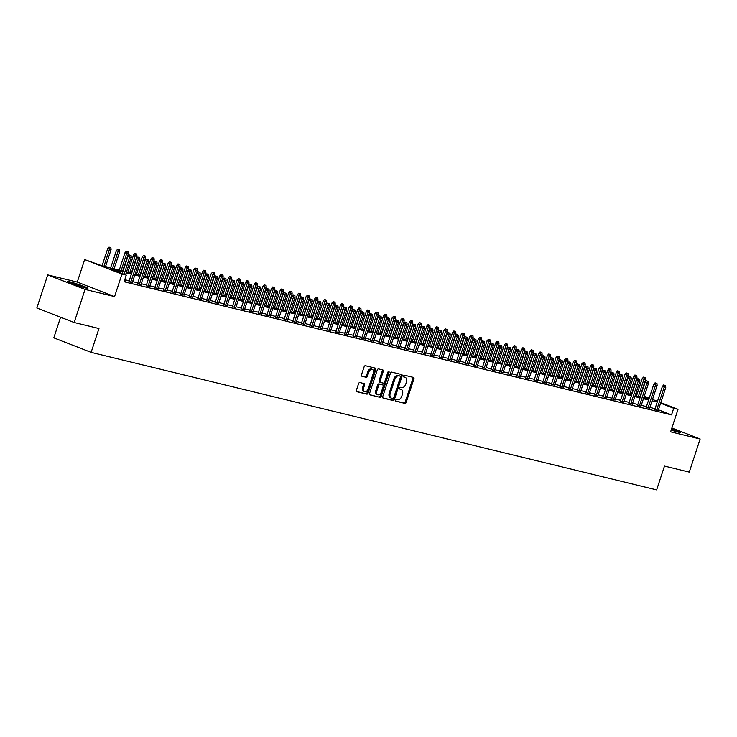 <?xml version="1.0" encoding="UTF-8"?>
<svg xmlns="http://www.w3.org/2000/svg" width="737" height="737" viewBox="0 0 737 737"><rect width="100%" height="100%" fill="white"/><g stroke="black" fill="none" stroke-linecap="round" stroke-linejoin="round"><path stroke-width="1.11" d="M395.677 400.163A0.958 0.608 111.2 0 0 395.972 401.223L404.963 403.406A1.373 0.866 111.2 0 0 406.234 402.31L413.918 378.919A1.373 0.866 111.2 0 0 413.568 377.436A1.373 0.866 111.2 0 0 413.503 377.418L404.512 375.234A0.958 0.608 111.2 0 0 403.913 377.049L405.074 377.335A4.385 2.773 111.2 0 1 405.295 377.399A4.385 2.773 111.2 0 1 406.419 382.153L405.774 384.097A4.385 2.773 111.2 0 1 401.702 387.598L400.541 387.312A0.958 0.608 111.2 0 0 399.942 389.136L401.103 389.422A4.385 2.773 111.2 0 1 401.324 389.486A4.385 2.773 111.2 0 1 402.448 394.231L401.803 396.184A4.385 2.773 111.2 0 1 397.731 399.684L396.561 399.399A0.958 0.608 111.2 0 0 395.677 400.163M85.464 287.937A10.889 0.709 18.2 0 0 87.943 288.287A10.889 0.709 18.2 0 0 81.282 285.394A10.889 0.709 18.2 0 0 69.729 281.82A10.889 0.709 18.2 0 0 67.251 281.479A10.889 0.709 18.2 0 0 73.912 284.371A10.889 0.709 18.2 0 0 85.464 287.937M671.204 430.076A10.889 0.709 18.2 0 0 678.151 432.094A10.889 0.709 18.2 0 0 680.629 432.435A10.889 0.709 18.2 0 0 671.637 428.741M359.868 382.549A1.373 0.866 111.2 0 0 358.587 383.636L356.432 390.205A1.373 0.866 111.2 0 0 356.782 391.688A1.373 0.866 111.2 0 0 356.855 391.706L366.842 394.138A1.373 0.866 111.2 0 0 368.113 393.042L375.796 369.652A1.373 0.866 111.2 0 0 375.455 368.168A1.373 0.866 111.2 0 0 375.382 368.15L365.395 365.718A1.373 0.866 111.2 0 0 364.124 366.814L361.517 374.737A1.373 0.866 111.2 0 0 361.867 376.22A1.373 0.866 111.2 0 0 361.941 376.248L366.206 377.28A1.373 0.866 111.2 0 0 367.487 376.192L368.776 372.259A3.667 2.322 111.2 0 1 372.369 369.394A3.667 2.322 111.2 0 1 373.3 373.355L368.242 388.758A3.667 2.322 111.2 0 1 364.649 391.623A3.667 2.322 111.2 0 1 363.709 387.653L364.557 385.092A1.373 0.866 111.2 0 0 364.207 383.608A1.373 0.866 111.2 0 0 364.133 383.581L359.868 382.549M74.17 322.502L36.85 308.002L47.73 274.901L85.05 289.411L74.17 322.502L98.951 328.527L91.121 352.36L656.649 489.902L664.488 466.079L689.27 472.104L700.15 439.012L670.624 431.827L678.022 409.321L673.71 408.28L671.536 414.894L124.111 281.755L126.285 275.131L121.974 274.081L84.654 259.581L104.101 266.508L123.061 271.124M85.05 289.411L114.576 296.587L121.974 274.081M382.752 396.598A1.373 0.866 111.2 0 0 383.102 398.081A1.373 0.866 111.2 0 0 383.166 398.109L393.153 400.532A1.373 0.866 111.2 0 0 394.424 399.445L402.116 376.054A1.373 0.866 111.2 0 0 401.766 374.571A1.373 0.866 111.2 0 0 401.702 374.543L391.716 372.121A1.373 0.866 111.2 0 0 390.444 373.217L382.752 396.598M379.997 397.335L370.011 394.903A1.373 0.866 111.2 0 1 369.937 394.885A1.373 0.866 111.2 0 1 369.587 393.401L377.28 370.011A1.373 0.866 111.2 0 1 378.551 368.915L382.825 369.956A1.373 0.866 111.2 0 1 382.899 369.983A1.373 0.866 111.2 0 1 383.249 371.466L380.126 380.946A1.373 0.866 111.2 0 0 380.476 382.429A1.373 0.866 111.2 0 0 380.55 382.457L383.378 383.139A1.373 0.866 111.2 0 0 384.659 382.052L387.902 372.176A0.958 0.608 111.2 0 1 389.09 372.461L381.269 396.239A1.373 0.866 111.2 0 1 379.997 397.335L369.679 394.682M700.15 439.012L671.877 428.022M654.824 409.404L658.261 410.297M646.211 407.303L649.638 408.206M637.588 405.212L641.015 406.105M628.965 403.111L632.392 404.005M620.342 401.011L623.769 401.914M611.728 398.92L615.155 399.813M603.106 396.819L606.533 397.722M594.483 394.728L597.91 395.622M585.86 392.628L589.287 393.521M577.237 390.527L580.673 391.43M568.623 388.436L572.05 389.329M560 386.335L563.427 387.238M551.377 384.244L554.804 385.138M542.754 382.144L546.181 383.037M534.141 380.043L537.568 380.946M525.518 377.952L528.945 378.846M516.895 375.852L520.322 376.754M508.272 373.76L511.699 374.654M499.649 371.66L503.085 372.553M491.035 369.559L494.463 370.462M482.413 367.468L485.84 368.362M473.79 365.368L477.217 366.271M465.167 363.277L468.594 364.17M456.553 361.176L459.98 362.07M447.93 359.076L451.357 359.978M439.307 356.984L442.734 357.878M430.684 354.884L434.111 355.787M422.061 352.793L425.498 353.686M413.448 350.692L416.875 351.586M404.825 348.592L408.252 349.495M396.202 346.501L399.629 347.394M387.579 344.4L391.006 345.303M378.965 342.309L382.392 343.202M370.343 340.208L373.77 341.102M361.72 338.108L365.147 339.011M353.097 336.017L356.524 336.91M344.474 333.916L347.91 334.819M335.86 331.825L339.287 332.719M327.237 329.725L330.664 330.618M318.614 327.624L322.041 328.527M309.991 325.533L313.418 326.427M301.378 323.432L304.805 324.335M292.755 321.341L296.182 322.235M284.132 319.241L287.559 320.134M275.509 317.14L278.936 318.043M266.886 315.049L270.322 315.943M258.272 312.949L261.699 313.851M249.65 310.857L253.077 311.751M241.027 308.757L244.454 309.651M232.404 306.656L235.831 307.559M223.781 304.565L227.217 305.459M215.167 302.465L218.594 303.368M206.544 300.374L209.971 301.267M197.921 298.273L201.348 299.167M189.298 296.173L192.735 297.075M180.685 294.081L184.112 294.975M172.062 291.981L175.489 292.884M163.439 289.89L166.866 290.783M154.816 287.789L158.243 288.683M146.193 285.689L149.629 286.592M137.579 283.598L141.007 284.491M128.957 281.497L132.384 282.4M671.536 414.894L658.417 409.8M655.064 408.685L649.887 407.432M646.441 406.594L641.273 405.332M637.818 404.493L632.65 403.24M629.205 402.402L624.027 401.14M620.582 400.302L615.404 399.039M611.959 398.201L606.781 396.948M603.336 396.11L598.168 394.848M594.713 394.009L589.545 392.757M586.099 391.918L580.922 390.656M577.476 389.818L572.299 388.556M568.853 387.717L563.685 386.464M560.231 385.626L555.062 384.364M551.617 383.526L546.439 382.273M542.994 381.434L537.817 380.172M534.371 379.334L529.194 378.072M525.748 377.233L520.58 375.981M517.125 375.142L511.957 373.88M508.512 373.042L503.334 371.789M499.889 370.951L494.711 369.688M491.266 368.85L486.098 367.588M482.643 366.75L477.475 365.497M474.029 364.658L468.852 363.396M465.406 362.558L460.229 361.305M456.783 360.467L451.606 359.205M448.16 358.366L442.992 357.104M439.538 356.266L434.369 355.013M430.924 354.175L425.746 352.912M422.301 352.074L417.124 350.821M413.678 349.983L408.51 348.721M405.055 347.882L399.887 346.62M396.442 345.782L391.264 344.529M387.819 343.691L382.641 342.429M379.196 341.59L374.018 340.337M370.573 339.499L365.405 338.237M361.95 337.399L356.782 336.136M353.336 335.298L348.159 334.045M344.713 333.207L339.536 331.945M336.09 331.106L330.922 329.854M327.468 329.015L322.299 327.753M318.854 326.915L313.676 325.653M310.231 324.814L305.054 323.561M301.608 322.723L296.431 321.461M292.985 320.623L287.817 319.37M284.362 318.531L279.194 317.269M275.749 316.431L270.571 315.169M267.126 314.33L261.948 313.078M258.503 312.239L253.335 310.977M249.88 310.139L244.712 308.886M241.266 308.048L236.089 306.785M232.643 305.947L227.466 304.685M224.02 303.847L218.843 302.594M215.397 301.755L210.229 300.493M206.775 299.655L201.606 298.402M198.161 297.564L192.983 296.302M189.538 295.463L184.361 294.201M180.915 293.363L175.747 292.11M172.292 291.272L167.124 290.01M163.669 289.171L158.501 287.918M155.056 287.08L149.878 285.818M146.433 284.979L141.255 283.717M137.81 282.879L132.642 281.626M129.187 280.788L124.783 279.71M124.498 280.585L125.852 281.11L124.433 280.769M60.581 317.223L53.801 337.85L91.121 352.36M114.576 296.587L77.256 282.087L47.73 274.901M77.256 282.087L84.654 259.581M635.718 395.806L636.39 393.77L637.155 393.954M122.747 272.073L111.158 269.254L126.285 275.131M657.238 402.07L652.07 400.808M648.615 399.97L643.447 398.717M640.002 397.879L634.824 396.617M631.379 395.778L626.201 394.516M622.756 393.678L617.578 392.425M614.133 391.587L608.965 390.324M605.51 389.486L600.342 388.233M596.896 387.395L591.719 386.133M588.273 385.294L583.096 384.032M579.651 383.194L574.482 381.941M571.028 381.103L565.859 379.841M562.414 379.002L557.236 377.749M553.791 376.911L548.614 375.649M545.168 374.811L539.991 373.558M536.545 372.71L531.377 371.457M527.922 370.619L522.754 369.357M519.309 368.518L514.131 367.266M510.686 366.427L505.508 365.165M502.063 364.327L496.895 363.074M493.44 362.226L488.272 360.973M484.826 360.135L479.649 358.873M476.203 358.035L471.026 356.782M467.58 355.943L462.403 354.681M458.958 353.843L453.789 352.59M450.335 351.742L445.166 350.49M441.721 349.651L436.544 348.389M433.098 347.551L427.921 346.298M424.475 345.46L419.307 344.197M415.852 343.359L410.684 342.106M407.239 341.268L402.061 340.006M398.616 339.167L393.438 337.905M389.993 337.067L384.815 335.814M381.37 334.976L376.202 333.714M372.747 332.875L367.579 331.622M364.133 330.784L358.956 329.522M355.51 328.684L350.333 327.421M346.887 326.583L341.719 325.33M338.265 324.492L333.096 323.23M329.651 322.391L324.473 321.139M321.028 320.3L315.851 319.038M312.405 318.2L307.228 316.938M303.782 316.099L298.614 314.846M295.159 314.008L289.991 312.746M286.546 311.908L281.368 310.655M277.923 309.816L272.745 308.554M269.3 307.716L264.132 306.454M260.677 305.615L255.509 304.363M252.063 303.524L246.886 302.262M243.44 301.424L238.263 300.171M234.817 299.333L229.64 298.07M226.195 297.232L221.026 295.97M217.572 295.132L212.403 293.879M208.958 293.04L203.78 291.778M200.335 290.94L195.158 289.687M191.712 288.849L186.544 287.587M183.089 286.748L177.921 285.486M174.466 284.648L169.298 283.395M165.853 282.557L160.675 281.294M157.23 280.456L152.052 279.203M148.607 278.365L143.439 277.103M139.984 276.264L134.816 275.002M131.37 274.164L126.193 272.911M673.71 408.28L660.601 403.176M644.267 396.202L649.223 398.127M652.521 399.417L657.478 401.343M660.785 402.623L678.022 409.321M649.039 398.689L644.083 396.764M637.127 394.055L636.39 393.77M126.506 271.962L131.683 273.215M135.129 274.053L140.297 275.316M143.752 276.154L148.92 277.407M152.366 278.245L157.543 279.507M160.988 280.346L166.166 281.608M169.611 282.446L174.78 283.699M178.234 284.537L183.402 285.799M186.848 286.638L192.025 287.891M195.471 288.729L200.648 289.991M204.094 290.829L209.271 292.092M212.717 292.93L217.885 294.183M221.34 295.021L226.508 296.283M229.953 297.122L235.131 298.374M238.576 299.213L243.754 300.475M247.199 301.313L252.367 302.575M255.822 303.414L260.99 304.667M264.436 305.505L269.613 306.767M273.058 307.605L278.236 308.858M281.681 309.697L286.859 310.959M290.304 311.797L295.473 313.059M298.927 313.898L304.095 315.15M307.541 315.989L312.718 317.251M316.164 318.089L321.341 319.342M324.787 320.18L329.955 321.443M333.41 322.281L338.578 323.543M342.023 324.381L347.201 325.634M350.646 326.473L355.824 327.735M359.269 328.573L364.447 329.826M367.892 330.664L373.06 331.926M376.515 332.765L381.683 334.027M385.129 334.865L390.306 336.118M393.751 336.956L398.929 338.219M402.374 339.057L407.543 340.31M410.997 341.148L416.165 342.41M419.611 343.249L424.788 344.511M428.234 345.349L433.411 346.602M436.857 347.44L442.034 348.702M445.48 349.541L450.648 350.794M454.103 351.632L459.271 352.894M462.716 353.732L467.894 354.985M471.339 355.833L476.517 357.086M479.962 357.924L485.13 359.186M488.585 360.024L493.753 361.277M497.199 362.116L502.376 363.378M505.822 364.216L510.999 365.469M514.444 366.317L519.622 367.57M523.067 368.408L528.236 369.67M531.69 370.508L536.858 371.761M540.304 372.6L545.481 373.862M548.927 374.7L554.104 375.953M557.55 376.791L562.718 378.053M566.173 378.892L571.341 380.154M574.796 380.992L579.964 382.245M583.409 383.083L588.587 384.346M592.032 385.184L597.21 386.437M600.655 387.275L605.823 388.537M609.278 389.376L614.446 390.638M617.892 391.476L623.069 392.729M626.514 393.567L631.692 394.829M635.137 395.668L640.306 396.921M643.76 397.759L648.928 399.021M400.532 389.191A4.385 2.773 111.2 0 0 400.32 389.099A4.385 2.773 111.2 0 0 400.099 389.025L401.103 389.422M404.502 377.114A4.385 2.773 111.2 0 0 404.291 377.012A4.385 2.773 111.2 0 0 404.069 376.939L405.074 377.335M395.705 401.011L403.95 403.01A1.373 0.866 111.2 0 0 405.221 401.923L412.913 378.532A1.373 0.866 111.2 0 0 412.831 377.252M382.835 397.879L392.148 400.145A1.373 0.866 111.2 0 0 393.42 399.049L401.112 375.658A1.373 0.866 111.2 0 0 401.02 374.387M392.821 398.487A0.958 0.608 111.2 0 0 393.715 397.722L400.458 377.197A0.958 0.608 111.2 0 0 400.173 376.137L398.938 375.842A4.385 2.773 111.2 0 0 394.866 379.343L390.251 393.374A4.385 2.773 111.2 0 0 391.375 398.118A4.385 2.773 111.2 0 0 391.596 398.192L392.821 398.487M399.251 375.787A0.958 0.608 111.2 0 0 399.159 375.75L400.173 376.137M390.582 397.796A4.385 2.773 111.2 0 1 390.361 397.731A4.385 2.773 111.2 0 1 389.247 392.987L393.862 378.947A4.385 2.773 111.2 0 1 397.934 375.446L399.159 375.75M380.412 382.402L379.537 382.061A1.373 0.866 111.2 0 1 379.472 382.042A1.373 0.866 111.2 0 1 379.122 380.559L382.236 371.07A1.373 0.866 111.2 0 0 382.153 369.79M378.984 396.939A1.373 0.866 111.2 0 0 380.264 395.852L388.077 372.074A0.958 0.608 111.2 0 0 388.15 371.715M376.893 390.794A3.667 2.322 111.2 0 0 377.832 394.756A3.667 2.322 111.2 0 0 381.416 391.891L383.203 386.464A1.373 0.866 111.2 0 0 382.853 384.981A1.373 0.866 111.2 0 0 382.789 384.963L379.951 384.272A1.373 0.866 111.2 0 0 378.68 385.368L376.893 390.794L375.879 390.398A3.667 2.322 111.2 0 0 376.819 394.369L377.832 394.756M381.913 384.622A1.373 0.866 111.2 0 0 381.849 384.594A1.373 0.866 111.2 0 0 381.775 384.567L382.789 384.963M375.879 390.398L377.666 384.972A1.373 0.866 111.2 0 1 378.938 383.885L381.775 384.567M364.649 391.623L363.636 391.236A3.667 2.322 111.2 0 1 362.705 387.266L363.544 384.696A1.373 0.866 111.2 0 0 363.461 383.424M372.369 369.394L371.356 368.997A3.667 2.322 111.2 0 0 367.763 371.863L368.776 372.259M361.6 376.017L365.202 376.893A1.373 0.866 111.2 0 0 366.473 375.796L367.763 371.863M356.524 391.476L365.828 393.742A1.373 0.866 111.2 0 0 367.1 392.646L374.792 369.255A1.373 0.866 111.2 0 0 374.709 367.984M645.4 377.694L643.53 377.095L645.4 377.694L645.584 379.656L642.213 378.578L636.482 395.99M644.534 377.482L638.38 396.46M645.584 379.656L639.937 396.838M642.213 378.578L643.53 377.095M664.71 385.322L663.696 384.935L664.71 385.322L664.203 387.118L665.751 387.496L658.169 410.583M656.612 410.205L664.203 387.118L662.388 386.418L654.732 409.68M663.696 384.935L662.388 386.418M665.751 387.496L665.575 385.534M671.26 429.892A9.424 0.608 -161.8 0 1 675.212 431.302M676.409 431.633A10.825 0.7 18.2 0 0 671.287 429.8M72.281 283.782A9.424 0.608 -161.8 0 1 78.887 285.845A9.424 0.608 -161.8 0 1 82.535 287.144M83.723 287.485A10.825 0.7 18.2 0 0 79.126 285.827A10.825 0.7 18.2 0 0 71.121 283.34M636.777 375.603L634.907 374.995L636.777 375.603L636.961 377.565L633.59 376.478L627.869 393.899M635.911 375.391L629.757 394.359M636.961 377.565L631.314 394.737M633.59 376.478L634.907 374.995M628.154 373.502L626.284 372.904L628.154 373.502L628.339 375.465L624.967 374.378L619.246 391.798M627.298 373.291L621.144 392.259M628.339 375.465L622.691 392.637M624.967 374.378L626.284 372.904M619.531 371.402L617.661 370.803L619.531 371.402L619.716 373.364L616.353 372.286L610.623 389.707M618.675 371.199L612.521 390.168M619.716 373.364L614.068 390.546M616.353 372.286L617.661 370.803M610.918 369.311L609.048 368.712L610.918 369.311L611.093 371.273L607.73 370.186L602 387.607M610.052 369.099L603.898 388.067M611.093 371.273L605.446 388.445M607.73 370.186L609.048 368.712M656.087 383.231L655.082 382.835L656.087 383.231L655.58 385.027L657.137 385.405L649.546 408.482M647.989 408.105L655.58 385.027L653.765 384.318L646.119 407.589M655.082 382.835L653.765 384.318M657.137 385.405L656.953 383.443M647.464 381.13L646.46 380.743L647.464 381.13L646.957 382.927L648.514 383.304L640.923 406.382M639.375 406.004L646.957 382.927L645.142 382.217L637.496 405.488M646.46 380.743L645.142 382.217M648.514 383.304L648.33 381.342M638.85 379.039L637.837 378.643L638.85 379.039L638.343 380.826L639.891 381.204L632.3 404.291M630.752 403.913L638.343 380.826L636.519 380.126L628.873 403.388M637.837 378.643L636.519 380.126M639.891 381.204L639.707 379.242M630.227 376.939L629.214 376.552L630.227 376.939L629.72 378.735L631.268 379.113L623.677 402.19M622.129 401.812L629.72 378.735L627.906 378.026L620.25 401.297M629.214 376.552L627.906 378.026M631.268 379.113L631.084 377.151M602.295 367.21L600.425 366.611L602.295 367.21L602.479 369.173L599.107 368.095L593.377 385.506M601.429 366.998L595.275 385.976M602.479 369.173L596.832 386.354M599.107 368.095L600.425 366.611M621.604 374.838L620.6 374.451L621.604 374.838L621.098 376.635L622.645 377.012L615.063 400.099M613.506 399.721L621.098 376.635L619.283 375.934L611.636 399.196M620.6 374.451L619.283 375.934M622.645 377.012L622.47 375.05M593.672 365.119L591.802 364.511L593.672 365.119L593.856 367.081L590.484 365.994L584.763 383.415M592.806 364.907L586.652 383.876M593.856 367.081L588.209 384.253M590.484 365.994L591.802 364.511M585.049 363.019L583.179 362.42L585.049 363.019L585.233 364.981L581.871 363.894L576.141 381.315M584.192 362.807L578.038 381.775M585.233 364.981L579.586 382.153M581.871 363.894L583.179 362.42M576.435 360.918L574.556 360.319L576.435 360.918L576.61 362.88L573.248 361.803L567.518 379.223M575.569 360.715L569.415 379.684M576.61 362.88L570.963 380.062M573.248 361.803L574.556 360.319M567.812 358.827L565.942 358.228L567.812 358.827L567.997 360.789L564.625 359.702L558.895 377.123M566.946 358.615L560.793 377.584M567.997 360.789L562.349 377.961M564.625 359.702L565.942 358.228M559.19 356.726L557.319 356.128L559.19 356.726L559.374 358.689L556.002 357.611L550.281 375.032M558.324 356.515L552.17 375.492M559.374 358.689L553.727 375.87M556.002 357.611L557.319 356.128M612.981 372.747L611.977 372.351L612.981 372.747L612.475 374.543L614.032 374.921L606.44 397.998M604.884 397.621L612.475 374.543L610.66 373.834L603.013 397.105M611.977 372.351L610.66 373.834M614.032 374.921L613.847 372.959M604.358 370.647L603.354 370.26L604.358 370.647L603.852 372.443L605.409 372.821L597.818 395.898M596.27 395.52L603.852 372.443L602.037 371.734L594.391 395.004M603.354 370.26L602.037 371.734M605.409 372.821L605.224 370.858M595.745 368.555L594.731 368.159L595.745 368.555L595.238 370.343L596.786 370.72L589.195 393.807M587.647 393.429L595.238 370.343L593.423 369.642L585.768 392.904M594.731 368.159L593.423 369.642M596.786 370.72L596.601 368.758M587.122 366.455L586.108 366.068L587.122 366.455L586.615 368.251L588.163 368.629L580.581 391.706M579.024 391.329L586.615 368.251L584.8 367.542L577.145 390.813M586.108 366.068L584.8 367.542M588.163 368.629L587.979 366.667M578.499 364.364L577.495 363.967L578.499 364.364L577.992 366.151L579.549 366.529L571.958 389.615M570.401 389.237L577.992 366.151L576.177 365.451L568.531 388.712M577.495 363.967L576.177 365.451M579.549 366.529L579.365 364.566M550.567 354.635L548.697 354.027L550.567 354.635L550.751 356.597L547.379 355.51L541.658 372.931M549.71 354.423L543.556 373.392M550.751 356.597L545.104 373.77M547.379 355.51L548.697 354.027M569.876 362.263L568.872 361.867L569.876 362.263L569.369 364.06L570.926 364.437L563.335 387.515M561.787 387.137L569.369 364.06L567.554 363.35L559.908 386.621M568.872 361.867L567.554 363.35M570.926 364.437L570.742 362.475M541.944 352.535L540.074 351.936L541.944 352.535L542.128 354.497L538.765 353.41L533.035 370.831M541.087 352.323L534.933 371.291M542.128 354.497L536.481 371.669M538.765 353.41L540.074 351.936M561.262 360.163L560.249 359.776L561.262 360.163L560.756 361.959L562.303 362.337L554.712 385.414M553.165 385.036L560.756 361.959L558.932 361.25L551.285 384.521M560.249 359.776L558.932 361.25M562.303 362.337L562.119 360.375M533.33 350.434L531.46 349.835L533.33 350.434L533.505 352.397L530.143 351.319L524.412 368.74M532.464 350.232L526.31 369.2M533.505 352.397L527.858 369.578M530.143 351.319L531.46 349.835M552.639 358.071L551.626 357.675L552.639 358.071L552.133 359.859L553.68 360.236L546.089 383.323M544.542 382.945L552.133 359.859L550.318 359.159L542.662 382.42M551.626 357.675L550.318 359.159M553.68 360.236L553.496 358.274M524.707 348.343L522.837 347.744L524.707 348.343L524.891 350.305L521.52 349.218L515.789 366.639M523.841 348.131L517.687 367.1M524.891 350.305L519.244 367.477M521.52 349.218L522.837 347.744M544.017 355.971L543.012 355.584L544.017 355.971L543.51 357.767L545.058 358.145L537.476 381.222M535.919 380.845L543.51 357.767L541.695 357.058L534.049 380.329M543.012 355.584L541.695 357.058M545.058 358.145L544.883 356.183M516.084 346.243L514.214 345.644L516.084 346.243L516.269 348.205L512.897 347.127L507.176 364.548M515.218 346.031L509.064 365.008M516.269 348.205L510.621 365.386M512.897 347.127L514.214 345.644M535.394 353.88L534.389 353.484L535.394 353.88L534.887 355.667L536.444 356.045L528.853 379.131M527.296 378.754L534.887 355.667L533.072 354.967L525.426 378.228M534.389 353.484L533.072 354.967M536.444 356.045L536.26 354.082M507.461 344.151L505.591 343.543L507.461 344.151L507.646 346.114L504.283 345.027L498.553 362.447M506.605 343.939L500.451 362.908M507.646 346.114L501.998 363.286M504.283 345.027L505.591 343.543M526.771 351.779L525.767 351.383L526.771 351.779L526.264 353.576L527.821 353.953L520.23 377.031M518.682 376.653L526.264 353.576L524.449 352.866L516.803 376.137M525.767 351.383L524.449 352.866M527.821 353.953L527.637 351.991M498.848 342.051L496.968 341.452L498.848 342.051L499.023 344.013L495.66 342.926L489.93 360.347M497.982 341.839L491.828 360.808M499.023 344.013L493.375 361.185M495.66 342.926L496.968 341.452M490.225 339.95L488.355 339.352L490.225 339.95L490.409 341.913L487.037 340.835L481.307 358.256M489.359 339.748L483.205 358.716M490.409 341.913L484.762 359.094M487.037 340.835L488.355 339.352M481.602 337.859L479.732 337.26L481.602 337.859L481.786 339.821L478.414 338.734L472.693 356.155M480.736 337.647L474.582 356.616M481.786 339.821L476.139 356.994M478.414 338.734L479.732 337.26M472.979 335.759L471.109 335.16L472.979 335.759L473.163 337.721L469.791 336.643L464.07 354.064M472.122 335.547L465.968 354.525M473.163 337.721L467.516 354.902M469.791 336.643L471.109 335.16M464.356 333.668L462.486 333.06L464.356 333.668L464.54 335.63L461.178 334.543L455.448 351.964M463.499 333.456L457.345 352.424M464.54 335.63L458.893 352.802M461.178 334.543L462.486 333.06M455.742 331.567L453.872 330.968L455.742 331.567L455.917 333.529L452.555 332.442L446.825 349.863M454.876 331.355L448.722 350.324M455.917 333.529L450.27 350.701M452.555 332.442L453.872 330.968M447.119 329.467L445.249 328.868L447.119 329.467L447.304 331.429L443.932 330.351L438.202 347.772M446.253 329.264L440.1 348.233M447.304 331.429L441.656 348.61M443.932 330.351L445.249 328.868M438.497 327.375L436.626 326.777L438.497 327.375L438.681 329.338L435.309 328.251L429.588 345.671M437.631 327.164L431.477 346.132M438.681 329.338L433.034 346.51M435.309 328.251L436.626 326.777M429.874 325.275L428.004 324.676L429.874 325.275L430.058 327.237L426.695 326.159L420.965 343.58M429.017 325.072L422.863 344.041M430.058 327.237L424.411 344.419M426.695 326.159L428.004 324.676M421.251 323.184L419.381 322.576L421.251 323.184L421.435 325.146L418.072 324.059L412.342 341.48M420.394 322.972L414.24 341.94M421.435 325.146L415.788 342.318M418.072 324.059L419.381 322.576M412.637 321.083L410.767 320.484L412.637 321.083L412.821 323.046L409.45 321.958L403.719 339.379M411.771 320.871L405.617 339.84M412.821 323.046L407.174 340.218M409.45 321.958L410.767 320.484M404.014 318.983L402.144 318.384L404.014 318.983L404.198 320.945L400.827 319.867L395.106 337.288M403.148 318.78L396.994 337.749M404.198 320.945L398.551 338.126M400.827 319.867L402.144 318.384M395.391 316.892L393.521 316.293L395.391 316.892L395.576 318.854L392.204 317.767L386.483 335.188M394.535 316.68L388.381 335.648M395.576 318.854L389.928 336.026M392.204 317.767L393.521 316.293M386.768 314.791L384.898 314.192L386.768 314.791L386.953 316.753L383.59 315.676L377.86 333.096M385.912 314.588L379.758 333.557M386.953 316.753L381.305 333.935M383.59 315.676L384.898 314.192M378.155 312.7L376.285 312.092L378.155 312.7L378.33 314.662L374.967 313.575L369.237 330.996M377.289 312.488L371.135 331.457M378.33 314.662L372.682 331.834M374.967 313.575L376.285 312.092M369.532 310.599L367.662 310.001L369.532 310.599L369.716 312.562L366.344 311.475L360.614 328.895M368.666 310.388L362.512 329.356M369.716 312.562L364.069 329.734M366.344 311.475L367.662 310.001M360.909 308.499L359.039 307.9L360.909 308.499L361.093 310.461L357.721 309.383L352 326.804M360.043 308.296L353.889 327.265M361.093 310.461L355.446 327.643M357.721 309.383L359.039 307.9M352.286 306.408L350.416 305.809L352.286 306.408L352.47 308.37L349.108 307.283L343.378 324.704M351.429 306.196L345.275 325.164M352.47 308.37L346.823 325.542M349.108 307.283L350.416 305.809M518.157 349.679L517.144 349.292L518.157 349.679L517.65 351.475L519.198 351.853L511.607 374.93M510.059 374.553L517.65 351.475L515.836 350.766L508.18 374.037M517.144 349.292L515.836 350.766M519.198 351.853L519.014 349.891M509.534 347.588L508.521 347.191L509.534 347.588L509.027 349.375L510.575 349.753L502.993 372.839M501.436 372.461L509.027 349.375L507.213 348.675L499.557 371.936M508.521 347.191L507.213 348.675M510.575 349.753L510.391 347.79M500.911 345.487L499.907 345.1L500.911 345.487L500.405 347.284L501.961 347.661L494.37 370.739M492.813 370.361L500.405 347.284L498.59 346.574L490.943 369.845M499.907 345.1L498.59 346.574M501.961 347.661L501.777 345.699M492.288 343.396L491.284 343L492.288 343.396L491.782 345.183L493.339 345.561L485.747 368.647M484.2 368.27L491.782 345.183L489.967 344.483L482.32 367.745M491.284 343L489.967 344.483M493.339 345.561L493.154 343.599M483.675 341.295L482.661 340.899L483.675 341.295L483.168 343.092L484.716 343.47L477.125 366.547M475.577 366.169L483.168 343.092L481.344 342.383L473.698 365.653M482.661 340.899L481.344 342.383M484.716 343.47L484.531 341.507M475.052 339.195L474.038 338.808L475.052 339.195L474.545 340.991L476.093 341.369L468.502 364.447M466.954 364.069L474.545 340.991L472.73 340.282L465.075 363.553M474.038 338.808L472.73 340.282M476.093 341.369L475.909 339.407M466.429 337.104L465.425 336.708L466.429 337.104L465.922 338.891L467.47 339.269L459.888 362.355M458.331 361.978L465.922 338.891L464.107 338.191L456.461 361.452M465.425 336.708L464.107 338.191M467.47 339.269L467.295 337.306M457.806 335.003L456.802 334.616L457.806 335.003L457.299 336.8L458.856 337.178L451.265 360.255M449.708 359.877L457.299 336.8L455.484 336.09L447.838 359.361M456.802 334.616L455.484 336.09M458.856 337.178L458.672 335.215M449.183 332.912L448.179 332.516L449.183 332.912L448.676 334.699L450.233 335.077L442.642 358.164M441.095 357.786L448.676 334.699L446.862 333.999L439.215 357.261M448.179 332.516L446.862 333.999M450.233 335.077L450.049 333.115M440.569 330.812L439.556 330.416L440.569 330.812L440.063 332.608L441.61 332.986L434.019 356.063M432.472 355.685L440.063 332.608L438.248 331.899L430.592 355.17M439.556 330.416L438.248 331.899M441.61 332.986L441.426 331.024M431.946 328.711L430.933 328.324L431.946 328.711L431.44 330.508L432.988 330.885L425.406 353.963M423.849 353.585L431.44 330.508L429.625 329.798L421.969 353.069M430.933 328.324L429.625 329.798M432.988 330.885L432.803 328.923M423.324 326.62L422.319 326.224L423.324 326.62L422.817 328.407L424.374 328.785L416.783 351.871M415.226 351.494L422.817 328.407L421.002 327.707L413.356 350.969M422.319 326.224L421.002 327.707M424.374 328.785L424.19 326.823M414.701 324.52L413.697 324.133L414.701 324.52L414.194 326.316L415.751 326.694L408.16 349.771M406.612 349.393L414.194 326.316L412.379 325.607L404.733 348.877M413.697 324.133L412.379 325.607M415.751 326.694L415.567 324.731M406.087 322.428L405.074 322.032L406.087 322.428L405.58 324.216L407.128 324.593L399.537 347.68M397.989 347.302L405.58 324.216L403.756 323.515L396.11 346.777M405.074 322.032L403.756 323.515M407.128 324.593L406.944 322.631M397.464 320.328L396.451 319.932L397.464 320.328L396.957 322.124L398.505 322.502L390.914 345.579M389.366 345.202L396.957 322.124L395.143 321.415L387.487 344.686M396.451 319.932L395.143 321.415M398.505 322.502L398.321 320.54M388.841 318.227L387.837 317.84L388.841 318.227L388.335 320.024L389.882 320.402L382.3 343.479M380.743 343.101L388.335 320.024L386.52 319.314L378.864 342.585M387.837 317.84L386.52 319.314M389.882 320.402L389.707 318.439M380.218 316.136L379.214 315.74L380.218 316.136L379.712 317.923L381.269 318.301L373.677 341.388M372.121 341.01L379.712 317.923L377.897 317.223L370.25 340.485M379.214 315.74L377.897 317.223M381.269 318.301L381.084 316.348M371.595 314.036L370.591 313.649L371.595 314.036L371.089 315.832L372.646 316.21L365.055 339.287M363.507 338.909L371.089 315.832L369.274 315.123L361.627 338.394M370.591 313.649L369.274 315.123M372.646 316.21L372.461 314.248M343.663 304.307L341.793 303.708L343.663 304.307L343.847 306.27L340.485 305.192L334.755 322.613M342.806 304.105L336.652 323.073M343.847 306.27L338.2 323.451M340.485 305.192L341.793 303.708M335.049 302.216L333.179 301.608L335.049 302.216L335.234 304.178L331.862 303.091L326.132 320.512M334.183 302.004L328.029 320.973M335.234 304.178L329.586 321.35M331.862 303.091L333.179 301.608M326.427 300.116L324.556 299.517L326.427 300.116L326.611 302.078L323.239 300.991L317.518 318.412M325.561 299.904L319.407 318.872M326.611 302.078L320.964 319.25M323.239 300.991L324.556 299.517M317.804 298.015L315.933 297.416L317.804 298.015L317.988 299.977L314.616 298.9L308.895 316.32M316.947 297.812L310.793 316.781M317.988 299.977L312.341 317.159M314.616 298.9L315.933 297.416M309.181 295.924L307.311 295.325L309.181 295.924L309.365 297.886L306.002 296.799L300.272 314.22M308.324 295.712L302.17 314.681M309.365 297.886L303.718 315.058M306.002 296.799L307.311 295.325M300.567 293.823L298.697 293.225L300.567 293.823L300.742 295.786L297.38 294.708L291.649 312.129M299.701 293.621L293.547 312.589M300.742 295.786L295.095 312.967M297.38 294.708L298.697 293.225M291.944 291.732L290.074 291.124L291.944 291.732L292.128 293.695L288.757 292.607L283.026 310.028M291.078 291.52L284.924 310.489M292.128 293.695L286.481 310.867M288.757 292.607L290.074 291.124M283.321 289.632L281.451 289.033L283.321 289.632L283.505 291.594L280.134 290.507L274.413 307.928M282.455 289.42L276.301 308.388M283.505 291.594L277.858 308.766M280.134 290.507L281.451 289.033M274.698 287.531L272.828 286.933L274.698 287.531L274.883 289.494L271.52 288.416L265.79 305.837M273.842 287.329L267.688 306.297M274.883 289.494L269.235 306.675M271.52 288.416L272.828 286.933M266.075 285.44L264.205 284.841L266.075 285.44L266.26 287.402L262.897 286.315L257.167 303.736M265.219 285.228L259.065 304.197M266.26 287.402L260.612 304.574M262.897 286.315L264.205 284.841M362.982 311.944L361.968 311.548L362.982 311.944L362.475 313.732L364.023 314.109L356.432 337.196M354.884 336.818L362.475 313.732L360.66 313.032L353.005 336.293M361.968 311.548L360.66 313.032M364.023 314.109L363.838 312.147M354.359 309.844L353.345 309.448L354.359 309.844L353.852 311.64L355.4 312.018L347.818 335.095M346.261 334.718L353.852 311.64L352.037 310.931L344.382 334.202M353.345 309.448L352.037 310.931M355.4 312.018L355.216 310.056M345.736 307.744L344.732 307.357L345.736 307.744L345.229 309.54L346.777 309.918L339.195 332.995M337.638 332.627L345.229 309.54L343.414 308.831L335.768 332.101M344.732 307.357L343.414 308.831M346.777 309.918L346.602 307.955M337.113 305.652L336.109 305.256L337.113 305.652L336.606 307.44L338.163 307.817L330.572 330.904M329.024 330.526L336.606 307.44L334.791 306.739L327.145 330.001M336.109 305.256L334.791 306.739M338.163 307.817L337.979 305.864M328.499 303.552L327.486 303.165L328.499 303.552L327.983 305.348L329.54 305.726L321.949 328.803M320.402 328.426L327.983 305.348L326.169 304.639L318.522 327.91M327.486 303.165L326.169 304.639M329.54 305.726L329.356 303.764M319.876 301.461L318.863 301.065L319.876 301.461L319.37 303.248L320.917 303.626L313.326 326.712M311.779 326.334L319.37 303.248L317.555 302.548L309.899 325.809M318.863 301.065L317.555 302.548M320.917 303.626L320.733 301.663M311.254 299.36L310.249 298.964L311.254 299.36L310.747 301.157L312.295 301.534L304.713 324.612M303.156 324.234L310.747 301.157L308.932 300.447L301.276 323.718M310.249 298.964L308.932 300.447M312.295 301.534L312.12 299.572M302.631 297.26L301.626 296.873L302.631 297.26L302.124 299.056L303.681 299.434L296.09 322.511M294.533 322.143L302.124 299.056L300.309 298.347L292.663 321.618M301.626 296.873L300.309 298.347M303.681 299.434L303.497 297.472M294.008 295.168L293.004 294.772L294.008 295.168L293.501 296.956L295.058 297.333L287.467 320.42M285.919 320.042L293.501 296.956L291.686 296.256L284.04 319.526M293.004 294.772L291.686 296.256M295.058 297.333L294.874 295.38M285.394 293.068L284.381 292.681L285.394 293.068L284.887 294.864L286.435 295.242L278.844 318.32M277.296 317.942L284.887 294.864L283.072 294.155L275.417 317.426M284.381 292.681L283.072 294.155M286.435 295.242L286.251 293.28M257.462 283.34L255.592 282.741L257.462 283.34L257.637 285.302L254.274 284.224L248.544 301.645M256.596 283.137L250.442 302.106M257.637 285.302L251.999 302.483M254.274 284.224L255.592 282.741M276.771 290.977L275.758 290.581L276.771 290.977L276.264 292.764L277.812 293.142L270.23 316.228M268.673 315.851L276.264 292.764L274.45 292.064L266.794 315.325M275.758 290.581L274.45 292.064M277.812 293.142L277.628 291.179M248.839 281.248L246.969 280.64L248.839 281.248L249.023 283.211L245.651 282.124L239.93 299.544M247.973 281.037L241.819 300.005M249.023 283.211L243.376 300.383M245.651 282.124L246.969 280.64M240.216 279.148L238.346 278.549L240.216 279.148L240.4 281.11L237.028 280.023L231.307 297.444M239.359 278.936L233.205 297.905M240.4 281.11L234.753 298.282M237.028 280.023L238.346 278.549M231.593 277.057L229.723 276.449L231.593 277.057L231.777 279.01L228.415 277.932L222.685 295.353M230.736 276.845L224.582 295.813M231.777 279.01L226.13 296.191M228.415 277.932L229.723 276.449M222.979 274.956L221.109 274.357L222.979 274.956L223.154 276.919L219.792 275.831L214.062 293.252M222.113 274.744L215.959 293.713M223.154 276.919L217.507 294.091M219.792 275.831L221.109 274.357M214.356 272.856L212.486 272.257L214.356 272.856L214.541 274.818L211.169 273.74L205.439 291.161M213.49 272.653L207.337 291.622M214.541 274.818L208.893 291.999M211.169 273.74L212.486 272.257M205.734 270.765L203.863 270.157L205.734 270.765L205.918 272.727L202.546 271.64L196.825 289.061M204.868 270.553L198.714 289.521M205.918 272.727L200.271 289.899M202.546 271.64L203.863 270.157M197.111 268.664L195.241 268.065L197.111 268.664L197.295 270.626L193.932 269.539L188.202 286.96M196.254 268.452L190.1 287.421M197.295 270.626L191.648 287.798M193.932 269.539L195.241 268.065M188.488 266.573L186.618 265.965L188.488 266.573L188.672 268.526L185.309 267.448L179.579 284.869M187.631 266.361L181.477 285.33M188.672 268.526L183.025 285.707M185.309 267.448L186.618 265.965M179.874 264.472L178.004 263.874L179.874 264.472L180.049 266.435L176.687 265.348L170.956 282.768M179.008 264.261L172.854 283.229M180.049 266.435L174.411 283.607M176.687 265.348L178.004 263.874M171.251 262.372L169.381 261.773L171.251 262.372L171.435 264.334L168.064 263.256L162.333 280.677M170.385 262.169L164.231 281.138M171.435 264.334L165.788 281.516M168.064 263.256L169.381 261.773M268.148 288.876L267.144 288.48L268.148 288.876L267.642 290.673L269.189 291.051L261.607 314.128M260.05 313.75L267.642 290.673L265.827 289.963L258.18 313.234M267.144 288.48L265.827 289.963M269.189 291.051L269.014 289.088M259.525 286.776L258.521 286.389L259.525 286.776L259.019 288.572L260.576 288.95L252.984 312.027M251.437 311.659L259.019 288.572L257.204 287.863L249.557 311.134M258.521 286.389L257.204 287.863M260.576 288.95L260.391 286.988M250.912 284.685L249.898 284.289L250.912 284.685L250.396 286.472L251.953 286.85L244.362 309.936M242.814 309.558L250.396 286.472L248.581 285.772L240.935 309.043M249.898 284.289L248.581 285.772M251.953 286.85L251.768 284.897M242.289 282.584L241.275 282.197L242.289 282.584L241.782 284.381L243.33 284.758L235.739 307.836M234.191 307.458L241.782 284.381L239.967 283.671L232.312 306.942M241.275 282.197L239.967 283.671M243.33 284.758L243.146 282.796M233.666 280.493L232.652 280.097L233.666 280.493L233.159 282.28L234.707 282.658L227.125 305.744M225.568 305.367L233.159 282.28L231.344 281.58L223.689 304.842M232.652 280.097L231.344 281.58M234.707 282.658L234.532 280.696M225.043 278.393L224.039 277.996L225.043 278.393L224.536 280.189L226.093 280.567L218.502 303.644M216.945 303.266L224.536 280.189L222.721 279.48L215.075 302.75M224.039 277.996L222.721 279.48M226.093 280.567L225.909 278.604M216.42 276.292L215.416 275.905L216.42 276.292L215.913 278.089L217.47 278.466L209.879 301.544M208.331 301.175L215.913 278.089L214.099 277.388L206.452 300.65M215.416 275.905L214.099 277.388M217.47 278.466L217.286 276.504M207.806 274.201L206.793 273.805L207.806 274.201L207.3 275.997L208.847 276.366L201.256 299.452M199.709 299.075L207.3 275.997L205.485 275.288L197.829 298.559M206.793 273.805L205.485 275.288M208.847 276.366L208.663 274.413M199.183 272.1L198.17 271.713L199.183 272.1L198.677 273.897L200.224 274.275L192.643 297.352M191.086 296.974L198.677 273.897L196.862 273.187L189.206 296.458M198.17 271.713L196.862 273.187M200.224 274.275L200.04 272.312M190.561 270.009L189.556 269.613L190.561 270.009L190.054 271.796L191.602 272.174L184.02 295.261M182.463 294.883L190.054 271.796L188.239 271.096L180.593 294.358M189.556 269.613L188.239 271.096M191.602 272.174L191.427 270.212M162.628 260.281L160.758 259.673L162.628 260.281L162.813 262.243L159.441 261.156L153.72 278.577M161.772 260.069L155.618 279.037M162.813 262.243L157.165 279.415M159.441 261.156L160.758 259.673M181.938 267.909L180.934 267.513L181.938 267.909L181.431 269.705L182.988 270.083L175.397 293.16M173.849 292.782L181.431 269.705L179.616 268.996L171.97 292.267M180.934 267.513L179.616 268.996M182.988 270.083L182.804 268.121M154.005 258.18L152.135 257.582L154.005 258.18L154.19 260.143L150.827 259.055L145.097 276.476M153.149 257.968L146.995 276.937M154.19 260.143L148.542 277.315M150.827 259.055L152.135 257.582M173.324 265.808L172.311 265.421L173.324 265.808L172.808 267.605L174.365 267.982L166.774 291.069M165.226 290.691L172.808 267.605L170.993 266.905L163.347 290.166M172.311 265.421L170.993 266.905M174.365 267.982L174.181 266.02M145.392 256.089L143.512 255.481L145.392 256.089L145.567 258.042L142.204 256.964L136.474 274.385M144.526 255.877L138.372 274.846M145.567 258.042L139.919 275.223M142.204 256.964L143.512 255.481M164.701 263.717L163.688 263.321L164.701 263.717L164.194 265.513L165.742 265.882L158.151 288.968M156.603 288.591L164.194 265.513L162.38 264.804L154.724 288.075M163.688 263.321L162.38 264.804M165.742 265.882L165.558 263.929M136.769 253.989L134.899 253.39L136.769 253.989L136.953 255.951L133.581 254.864L127.851 272.285M135.903 253.777L129.749 272.745M136.953 255.951L131.306 273.123M133.581 254.864L134.899 253.39M156.078 261.617L155.065 261.23L156.078 261.617L155.571 263.413L157.119 263.791L149.537 286.868M147.98 286.49L155.571 263.413L153.757 262.704L146.101 285.974M155.065 261.23L153.757 262.704M157.119 263.791L156.944 261.828M128.146 251.888L126.276 251.289L128.146 251.888L128.33 253.85L124.958 252.773L119.237 270.193M127.28 251.685L121.126 270.654M128.33 253.85L122.683 271.032M124.958 252.773L126.276 251.289M147.455 259.525L146.451 259.129L147.455 259.525L146.949 261.313L148.505 261.69L140.914 284.777M139.357 284.399L146.949 261.313L145.134 260.612L137.487 283.874M146.451 259.129L145.134 260.612M148.505 261.69L148.321 259.728M119.523 249.797L117.653 249.189L119.523 249.797L119.707 251.759L116.345 250.672L110.614 268.093M118.666 249.585L112.512 268.554M119.707 251.759L114.06 268.931M116.345 250.672L117.653 249.189M138.832 257.425L137.828 257.029L138.832 257.425L138.326 259.221L139.883 259.599L132.291 282.676M130.744 282.299L138.326 259.221L136.511 258.512L128.864 281.783M137.828 257.029L136.511 258.512M139.883 259.599L139.698 257.637M110.9 247.696L109.03 247.098L110.9 247.696L111.084 249.659L107.722 248.581L102.084 265.725M110.043 247.485L103.899 266.435M111.084 249.659L105.437 266.831M107.722 248.581L109.03 247.098M130.219 255.324L129.205 254.938L130.219 255.324L129.712 257.121L131.26 257.499L125.557 274.846M124.074 274.275L129.712 257.121L127.897 256.421L122.25 273.565M129.205 254.938L127.897 256.421M131.26 257.499L131.075 255.536M412.913 378.532L413.918 378.919M405.221 401.923L406.234 402.31M403.95 403.01L404.963 403.406M401.112 375.658L402.116 376.054M393.42 399.049L394.424 399.445M392.148 400.145L393.153 400.532M397.934 375.446L398.938 375.842M393.862 378.947L394.866 379.343M389.247 392.987L390.251 393.374M382.236 371.07L383.249 371.466M379.122 380.559L380.126 380.946M388.077 372.074L389.09 372.461M380.264 395.852L381.269 396.239M378.938 383.885L379.951 384.272M377.666 384.972L378.68 385.368M363.544 384.696L364.557 385.092M362.705 387.266L363.709 387.653M366.473 375.796L367.487 376.192M365.202 376.893L366.206 377.28M374.792 369.255L375.796 369.652M367.1 392.646L368.113 393.042M365.828 393.742L366.842 394.138M400.32 389.099L401.324 389.486M404.291 377.012L405.295 377.399M399.205 375.759L400.219 376.156M390.361 397.731L391.375 398.118M379.472 382.042L380.476 382.429M381.849 384.594L382.853 384.981"/></g></svg>
